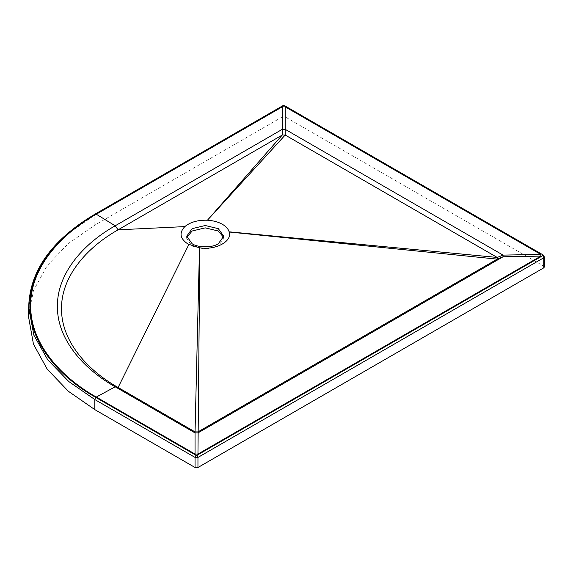 <?xml version="1.0" encoding="UTF-8"?>
<svg xmlns="http://www.w3.org/2000/svg" width="573" height="573" viewBox="0 0 573 573"><rect width="100%" height="100%" fill="white"/><g stroke="black" fill="none" stroke-linecap="round" stroke-linejoin="round"><path stroke-width="0.43" stroke-dasharray="2.87 2.15" d="M223.62 237.38L223.735 238.554L218.313 246.111L205.227 249.241L192.148 246.111L186.726 238.554L186.834 237.38M544.35 256.962L543.748 256.11L285.189 106.829L285.046 106.077M544.35 267.018L543.748 266.18L285.189 116.906L285.189 106.829L282.288 106.829L94.839 215.054L68.431 233.383L47.237 255.486L33.442 280.577L28.65 307.536M282.288 106.829L282.288 116.906L94.839 225.125L68.431 243.453L47.237 265.564L33.442 290.647L28.65 317.385M285.189 116.906L282.288 116.906M94.839 225.125L94.839 215.054L95.712 213.879M543.748 266.18L543.748 257.786M543.748 257.678L543.748 256.11M186.726 236.205L186.726 238.554M223.735 236.205L223.735 238.554"/><path stroke-width="0.86" d="M218.313 243.761C212.425 247.83 198.036 247.83 192.148 243.761L186.726 236.205L192.148 228.648L205.227 225.518L218.313 228.648L223.735 236.205L218.313 243.761M186.834 237.38L192.148 230.998L205.227 227.868L218.313 230.998L223.62 237.38M207.784 220.261C213.45 220.641 218.313 221.98 222.381 224.287C225.977 226.392 228.233 228.899 229.136 231.814L229.2 232.015C232.423 241.362 215.77 250.337 199.848 247.844L188.073 244.091C179.986 238.697 178.905 232.867 184.835 226.6C190.336 222.08 197.864 219.96 207.419 220.24L285.189 135.035L497.221 257.449L497.221 259.132L197.957 431.906L195.049 431.906L118.102 387.484C85.649 369.248 61.075 339.739 61.547 308.654C61.075 277.568 85.649 248.059 118.102 229.823L282.281 135.035L285.189 135.035L285.189 106.836L282.281 106.836L96.293 214.216C58.654 235.36 30.161 269.582 30.706 305.631C30.161 341.687 58.654 375.909 96.293 397.053L195.049 454.067L197.957 454.067L540.84 256.11L540.84 254.433L285.175 106.822M540.84 254.433L503.037 255.1L285.189 129.326L282.281 129.326L115.194 225.798L96.293 214.216M229.136 231.814L497.221 257.449L503.037 255.1L503.037 256.783L197.957 432.916L195.049 432.916L115.194 386.811C82.046 368.188 56.956 338.056 57.436 306.304C56.956 274.553 82.046 244.413 115.194 225.798L118.102 229.823L184.835 226.6M544.35 256.962L544.35 267.018L543.748 267.856L197.957 467.496L195.056 467.496L94.839 409.638L68.431 391.316L47.237 369.205L33.442 344.115L28.65 317.385L28.65 307.307L33.85 335.148L47.745 359.801L68.774 381.525L94.839 399.567L195.056 457.426L197.957 457.426L543.748 257.786L544.35 256.962L543.319 255.057L284.315 105.654L283.155 105.654L95.712 213.879C57.937 235.102 29.338 269.446 29.882 305.631C29.338 341.816 57.937 376.167 95.712 397.383L195.93 455.241L197.083 455.241L542.875 255.601L542.875 254.935L543.748 256.11M285.046 106.077L284.315 105.654M28.664 308.826C29.015 271.695 51.219 240.087 95.276 213.994L282.718 105.776L284.76 105.776L543.319 255.057M543.748 267.856L543.748 257.786L542.875 255.601M282.281 106.836L282.281 135.035L207.419 220.24M96.293 397.053L115.194 386.811L118.102 387.484L188.839 244.521M199.497 247.801L195.049 431.906L195.049 454.067M197.957 454.067L199.848 247.844M229.2 232.015L497.221 259.132L503.037 256.783L540.84 256.11M95.276 213.994L95.712 213.879M94.839 409.638L94.839 399.567L95.712 397.383M195.056 467.496L195.056 457.426L195.93 455.241M197.957 467.496L197.957 457.426L197.083 455.241M543.605 256.862L543.748 257.678"/></g></svg>
